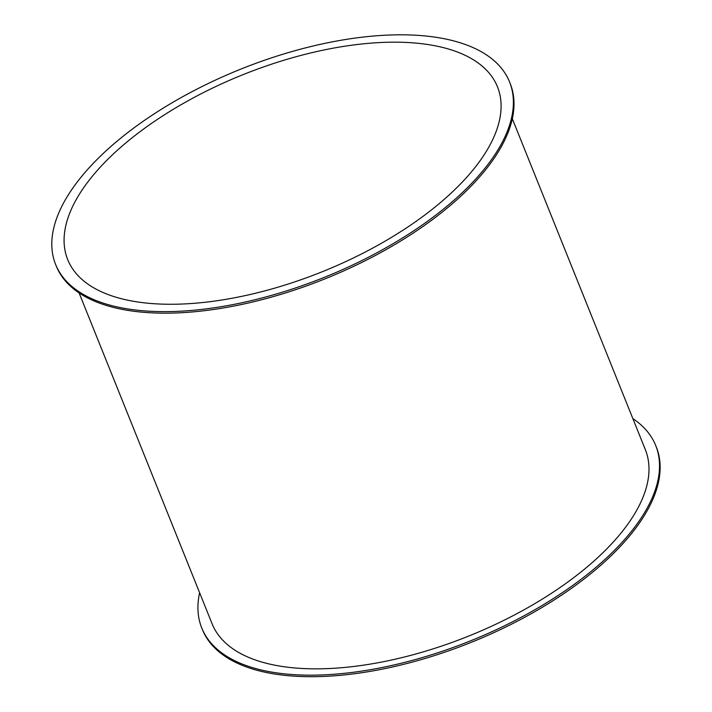 <?xml version="1.0" encoding="UTF-8"?>
<svg xmlns="http://www.w3.org/2000/svg" width="712" height="712" viewBox="0 0 712 712"><rect width="100%" height="100%" fill="white"/><g stroke="black" fill="none" stroke-linecap="round" stroke-linejoin="round"><path stroke-width="1.07" d="M632.852 418.594A244.625 112.176 158.1 0 1 655.707 445.507A244.625 112.176 158.1 0 1 470.57 640.836A244.625 112.176 158.1 0 1 201.754 627.993A244.625 112.176 158.1 0 1 199.618 592.749M655.707 445.507L656.322 447.038A244.625 112.176 158.1 0 1 471.193 642.366A244.625 112.176 158.1 0 1 202.377 629.524L201.754 627.993M79.085 292.917L212.114 623.828A233.465 107.058 -21.9 0 0 468.665 636.083A233.465 107.058 -21.9 0 0 645.348 449.673L512.32 118.753M509.569 81.978L510.184 83.509A244.625 112.176 158.1 0 1 325.055 278.837A244.625 112.176 158.1 0 1 56.239 266.003L55.616 264.464A244.625 112.176 158.1 0 1 170.871 103.489A244.625 112.176 158.1 0 1 438.637 37.709A244.625 112.176 158.1 0 1 509.569 81.978A244.625 112.176 158.1 0 1 324.432 277.306A244.625 112.176 158.1 0 1 55.616 264.464M134.862 301.523A231.605 106.204 158.1 0 1 67.702 259.613A231.605 106.204 158.1 0 1 242.979 74.68A231.605 106.204 158.1 0 1 497.483 86.837A231.605 106.204 158.1 0 1 388.369 239.241A231.605 106.204 158.1 0 1 134.862 301.523"/></g></svg>
